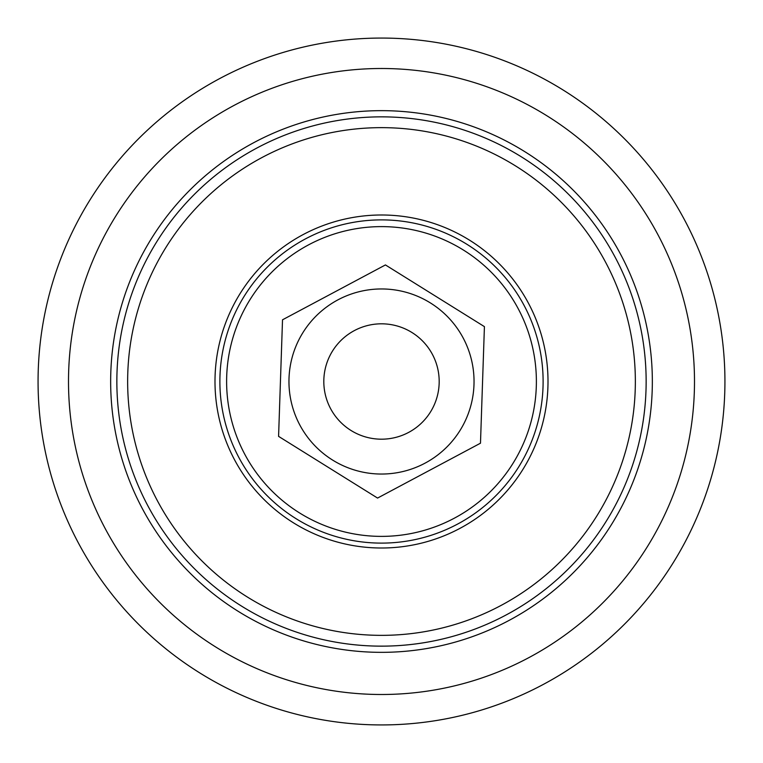 <?xml version="1.0" encoding="UTF-8"?>
<svg xmlns="http://www.w3.org/2000/svg" width="763" height="763" viewBox="0 0 763 763"><rect width="100%" height="100%" fill="white"/><g stroke="black" fill="none" stroke-linecap="round" stroke-linejoin="round"><path stroke-width="1.14" d="M354.957 222.081A161.613 161.613 0 0 1 540.919 354.957A161.613 161.613 0 0 1 408.043 540.919A161.613 161.613 0 0 1 222.081 408.043A161.613 161.613 0 0 1 354.957 222.081M339.812 131.093A253.85 253.85 0 0 1 631.907 339.812A253.85 253.85 0 0 1 423.188 631.907A253.85 253.85 0 0 1 131.093 423.188A253.85 253.85 0 0 1 339.812 131.093M338.038 120.449A264.647 264.647 0 0 1 642.551 338.038A264.647 264.647 0 0 1 424.962 642.551A264.647 264.647 0 0 1 120.449 424.962A264.647 264.647 0 0 1 338.038 120.449M337.017 114.336A270.836 270.836 0 0 1 648.664 337.017A270.836 270.836 0 0 1 425.983 648.664A270.836 270.836 0 0 1 114.336 425.983A270.836 270.836 0 0 1 337.017 114.336M432.907 690.248A313.002 313.002 0 0 1 72.752 432.907A313.002 313.002 0 0 1 330.093 72.752A313.002 313.002 0 0 1 690.248 330.093A313.002 313.002 0 0 1 432.907 690.248M325.095 42.728A343.436 343.436 0 0 1 720.272 325.095A343.436 343.436 0 0 1 437.905 720.272A343.436 343.436 0 0 1 42.728 437.905A343.436 343.436 0 0 1 325.095 42.728M332.544 350.99A57.683 57.683 0 0 0 379.554 439.154A57.683 57.683 0 0 0 432.402 354.366A57.683 57.683 0 0 0 332.544 350.99M385.439 264.933L484.419 326.631L480.48 443.198L377.561 498.067L278.581 436.369L282.52 319.802L385.439 264.933M356.063 228.719A154.879 154.879 0 0 1 534.281 356.063A154.879 154.879 0 0 1 406.937 534.281A154.879 154.879 0 0 1 228.719 406.937A154.879 154.879 0 0 1 356.063 228.719M408.844 545.745A166.506 166.506 0 0 1 217.255 408.844A166.506 166.506 0 0 1 354.156 217.255A166.506 166.506 0 0 1 545.745 354.156A166.506 166.506 0 0 1 408.844 545.745M460.032 430.456A92.542 92.542 0 0 0 430.456 302.968A92.542 92.542 0 0 0 302.968 332.544A92.542 92.542 0 0 0 332.544 460.032A92.542 92.542 0 0 0 460.032 430.456"/></g></svg>
